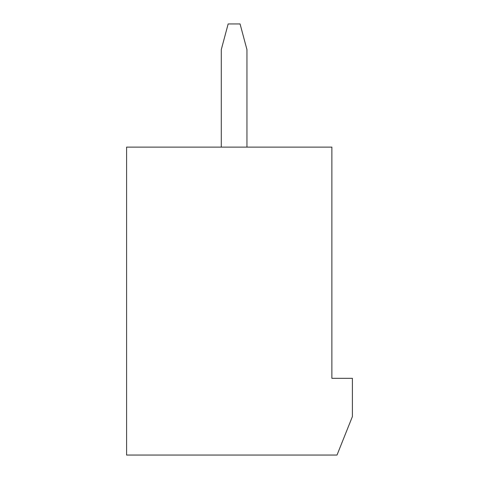 <?xml version="1.0" encoding="UTF-8"?>
<svg xmlns="http://www.w3.org/2000/svg" width="479" height="479" viewBox="0 0 479 479"><rect width="100%" height="100%" fill="white"/><g stroke="black" fill="none" stroke-linecap="round" stroke-linejoin="round"><path stroke-width="0.72" d="M331.881 378.326L331.881 147.119L126.594 147.119L126.594 455.05L337.012 455.05L352.406 416.556L352.406 378.326L331.881 378.326M246.942 147.119L246.942 49.612L240.069 23.95L228.154 23.95L221.28 49.612L221.28 147.119"/></g></svg>
